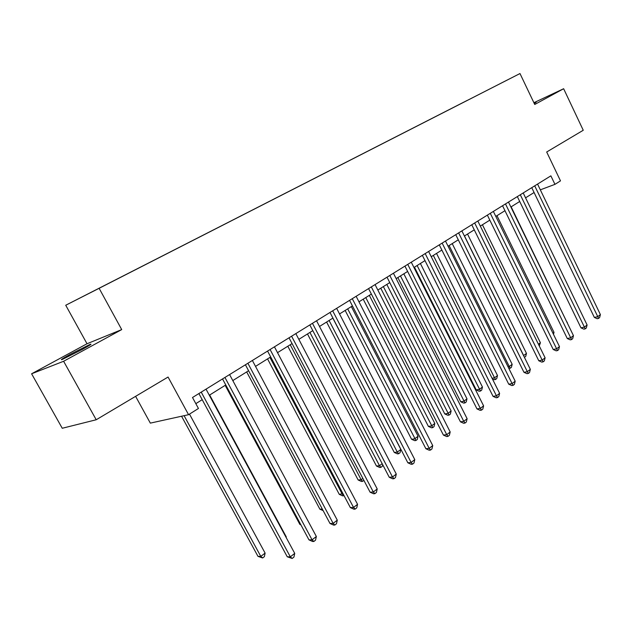 <?xml version="1.0" encoding="UTF-8"?>
<svg xmlns="http://www.w3.org/2000/svg" width="632" height="632" viewBox="0 0 632 632"><rect width="100%" height="100%" fill="white"/><g stroke="black" fill="none" stroke-linecap="round" stroke-linejoin="round"><path stroke-width="0.95" d="M82.041 349.567C89.942 345.214 92.612 343.5 90.044 344.401L70.492 354.189C62.434 358.613 59.7 360.374 62.291 359.466L82.041 349.567M534.293 103.545L536.165 102.289L534.103 103.158M113.879 280.766L103.814 285.893L113.879 280.766M135.603 396.343L150.337 423.124L188.557 414.695L198.448 408.477L192.499 397.512L550.875 175.846L554.951 184.354L560.489 180.87L546.688 151.996L583.249 130.263L563.641 88.725L533.89 102.716M31.6 373.788L62.252 428.267L96.214 419.759L63.611 361.267L121.715 329.596L99.121 288.303L65.728 305.248L87.019 343.753L31.6 373.788L63.611 361.267M99.121 288.303L519.986 73.541L65.728 305.248M500.852 83.282L509.969 78.645L500.86 83.29M467.246 100.441L111.042 282.196M467.206 100.417L111.011 282.172M188.557 414.695L168.065 377.043L96.214 419.759M519.986 73.541L534.735 104.478L563.641 88.725M540.328 189.837L554.951 184.354M195.833 403.651L202.201 399.677M209.318 395.237L225.766 384.967M232.797 380.583L248.581 370.731M255.525 366.394L270.67 356.938M277.527 352.656L292.063 343.587M298.841 339.352L312.808 330.639M319.5 326.46L332.922 318.086M339.534 313.954L352.435 305.904M358.976 301.82L371.371 294.077M377.841 290.041L389.762 282.599M396.153 278.609L407.632 271.452M413.952 267.502L424.988 260.613M431.245 256.711L441.871 250.075M448.056 246.211L458.295 239.82M464.409 236.005L474.269 229.851M480.32 226.074L489.824 220.141M495.804 216.413L504.96 210.693M510.885 206.996L519.709 201.482M525.571 197.832L534.087 192.515M121.715 329.596L87.019 343.753M531.749 187.672L594.357 317.438L597.769 316.656L534.719 185.84M600.4 314.602L599.61 317.588L598.559 318.41L597.769 316.656L600.4 314.602L537.556 184.078M598.559 318.41L597.193 318.726L594.357 317.438M567.023 322.399L511.146 206.83M567.267 322.209L567.149 322.668M517.339 196.591L580.99 327.85L584.403 327.1L520.294 194.759M587.104 324.99L586.314 328.008L585.24 328.853L584.403 327.1L587.104 324.99L523.209 192.958M585.24 328.853L583.873 329.154L580.99 327.85M502.551 205.74L567.283 338.531L570.696 337.812L505.489 203.915M573.461 335.647L572.671 338.697L571.565 339.566L570.696 337.812L573.461 335.647L508.483 202.066M571.565 339.566L570.206 339.85L567.283 338.531M487.367 215.125L553.221 349.496L556.626 348.801L490.29 213.316M559.47 346.581L558.672 349.662L557.535 350.555L556.626 348.801L559.47 346.581L493.363 211.42M557.535 350.555L556.176 350.831L553.221 349.496M552.913 333.183L554.003 332.345L496.965 215.686M554.003 332.345L553.49 334.36M538.432 344.25L540.407 342.734L482.429 224.755M540.407 342.734L539.278 345.973M464.488 235.957L523.636 355.555L526.472 353.391L467.522 234.061M523.541 355.571L524.378 357.278M526.472 353.391L525.721 356.369L524.592 357.23M471.772 224.771L538.78 360.753L542.177 360.082L474.679 222.978M545.1 357.807L544.302 360.927L543.133 361.836L542.177 360.082L545.1 357.807L477.832 221.026M543.133 361.836L541.774 362.104L538.78 360.753M449.115 245.556L509.266 366.536L512.173 364.316L452.22 243.612M508.025 366.773L509.266 366.536L510.261 368.211L508.823 368.377M512.173 364.316L511.422 367.326L510.261 368.211M455.743 234.685L523.96 372.303L527.341 371.671L458.635 232.9M530.343 369.333L529.545 372.485L528.344 373.425L527.341 371.671L530.343 369.333L461.873 230.893M528.344 373.425L526.993 373.678L523.96 372.303M439.279 244.868L508.728 384.177L512.102 383.577L442.147 243.099M515.183 381.175L514.385 384.359L513.152 385.33L512.102 383.577L515.183 381.175L445.481 241.037M513.152 385.33L511.802 385.56L508.728 384.177M422.35 255.344L493.071 396.375L496.444 395.814L425.186 253.582M499.612 393.341L498.806 396.564L497.542 397.56L496.444 395.814L499.612 393.341L428.614 251.465M497.542 397.56L496.191 397.781L493.071 396.375M404.938 266.112L476.986 408.912L480.336 408.391L407.751 264.373M483.599 405.847L482.793 409.117L481.489 410.136L480.336 408.391L483.599 405.847L411.274 262.193M481.489 410.136L480.146 410.342L476.986 408.912M387.021 277.195L460.436 421.813L463.777 421.331L389.794 275.473M467.127 418.716L466.321 422.018L464.986 423.069L463.777 421.331L467.127 418.716L393.428 273.229M464.986 423.069L463.643 423.258L460.436 421.813M433.331 255.407L494.524 377.802L497.502 375.527L436.522 253.416M492.059 378.26L494.524 377.802L495.559 379.477L494.295 379.714L492.352 378.829M497.502 375.527L496.752 378.568L495.559 379.477M414.474 267.178L476.252 389.92L479.396 389.367L482.453 387.029L420.399 263.481M417.12 265.527L480.478 391.042L479.214 391.255L476.252 389.92M482.453 387.029L481.695 390.102L480.478 391.042M397.844 277.559L460.728 401.762L463.856 401.241L466.993 398.839L403.832 273.814M400.467 275.915L464.986 402.908L463.73 403.113L460.728 401.762M466.993 398.839L466.242 401.944L464.986 402.908M380.764 288.216L444.778 413.921L447.898 413.431L451.122 410.966L386.824 284.44M383.363 286.596L449.076 415.098L447.835 415.287L444.778 413.921M451.122 410.966L450.371 414.11L449.076 415.098M363.21 299.173L428.401 426.41L431.498 425.96L434.816 423.432L369.333 295.357M365.77 297.577L432.738 427.627L431.498 427.801L428.401 426.41M434.816 423.432L434.058 426.608L432.738 427.627M368.575 288.603L443.411 435.077L446.737 434.642L371.316 286.904M450.182 431.956L449.376 435.298L448.001 436.372L446.737 434.642L450.182 431.956L375.06 284.59M448.001 436.372L446.666 436.546L443.411 435.077M345.159 310.446L411.566 439.248L414.647 438.845L418.052 436.238L351.345 306.583M347.687 308.866L415.935 440.496L414.703 440.654L411.566 439.248M418.052 436.238L417.302 439.453L415.935 440.496M349.575 300.35L425.889 448.736L429.191 448.349L352.285 298.675M432.738 445.576L431.933 448.957L430.518 450.071L429.191 448.349L432.738 445.576L356.14 296.297M430.518 450.071L429.199 450.221L425.889 448.736M326.594 322.036L394.265 452.441L397.315 452.085L400.822 449.407L332.843 318.125M329.082 320.479L397.315 452.085L398.666 453.737L397.441 453.871L394.265 452.441M400.822 449.407L400.064 452.662L398.666 453.737M330.007 312.461L407.853 462.798L411.124 462.458L332.677 310.81M414.782 459.606L413.976 463.027L412.514 464.172L411.124 462.458L414.782 459.606L336.643 308.353M412.514 464.172L411.203 464.307L407.853 462.798M307.484 333.965L376.459 466.021L379.492 465.705L382.163 463.667M309.933 332.432L379.492 465.705L380.899 467.348L379.69 467.467L376.459 466.021M382.7 464.686L382.344 466.242L380.899 467.348M309.83 324.935L389.265 477.286L392.512 477.002L312.461 323.315M396.28 474.055L395.474 477.523L393.973 478.701L392.512 477.002L396.28 474.055L316.553 320.78M393.973 478.701L392.67 478.811L389.265 477.286M287.813 346.241L358.147 479.988L361.149 479.728L362.863 478.416M290.222 344.74L361.149 479.728L362.618 481.355L361.417 481.458L358.147 479.988M363.898 480.375L362.618 481.355M289.029 337.804L370.107 492.209L373.33 491.988L291.605 336.208M377.217 488.955L376.411 492.462L374.863 493.679L373.33 491.988L377.217 488.955L295.831 333.601M374.863 493.679L373.567 493.766L370.107 492.209M267.549 358.889L339.289 494.366L342.963 493.624M269.911 357.412L342.26 494.161L343.8 495.772L342.615 495.859L339.289 494.366M267.565 351.076L350.365 507.607L353.549 507.441L270.093 349.52M357.554 504.312L356.748 507.867L355.152 509.116L353.549 507.441L357.554 504.312L274.446 346.826M355.152 509.116L353.873 509.179L350.365 507.607M246.678 371.916L319.871 509.171L322.296 509.044M323.15 510.64L319.871 509.171M225.158 385.346L299.868 524.426L300.658 524.402M300.927 524.9L299.868 524.426M245.413 364.783L329.991 523.478L333.143 523.383L247.878 363.258M337.275 520.152L336.469 523.754L334.826 525.042L333.143 523.383L337.275 520.152L252.373 360.477M334.826 525.042L333.562 525.081L329.991 523.478M222.527 378.939L308.969 539.87L312.082 539.839L224.929 377.446M316.348 536.505L315.542 540.147L313.843 541.482L312.082 539.839L316.348 536.505L229.582 374.571M313.843 541.482L312.595 541.49L308.969 539.87M285.972 537.168L286.296 536.931L209.658 395.024M286.296 536.931L286.162 537.524M198.89 393.562L287.26 556.784L290.325 556.832L201.221 392.117M294.733 553.387L293.935 557.084L292.174 558.459L290.325 556.832L294.733 553.387L206.024 389.146M292.174 558.459L287.26 556.784M181.558 416.243L257.99 556.365L260.803 556.405L265.116 553.111L189.482 414.118M184.102 415.682L260.803 556.405L262.651 557.969L257.99 556.365M265.116 553.111L264.373 556.65L262.651 557.969M90.273 344.819L90.044 344.401"/></g></svg>
